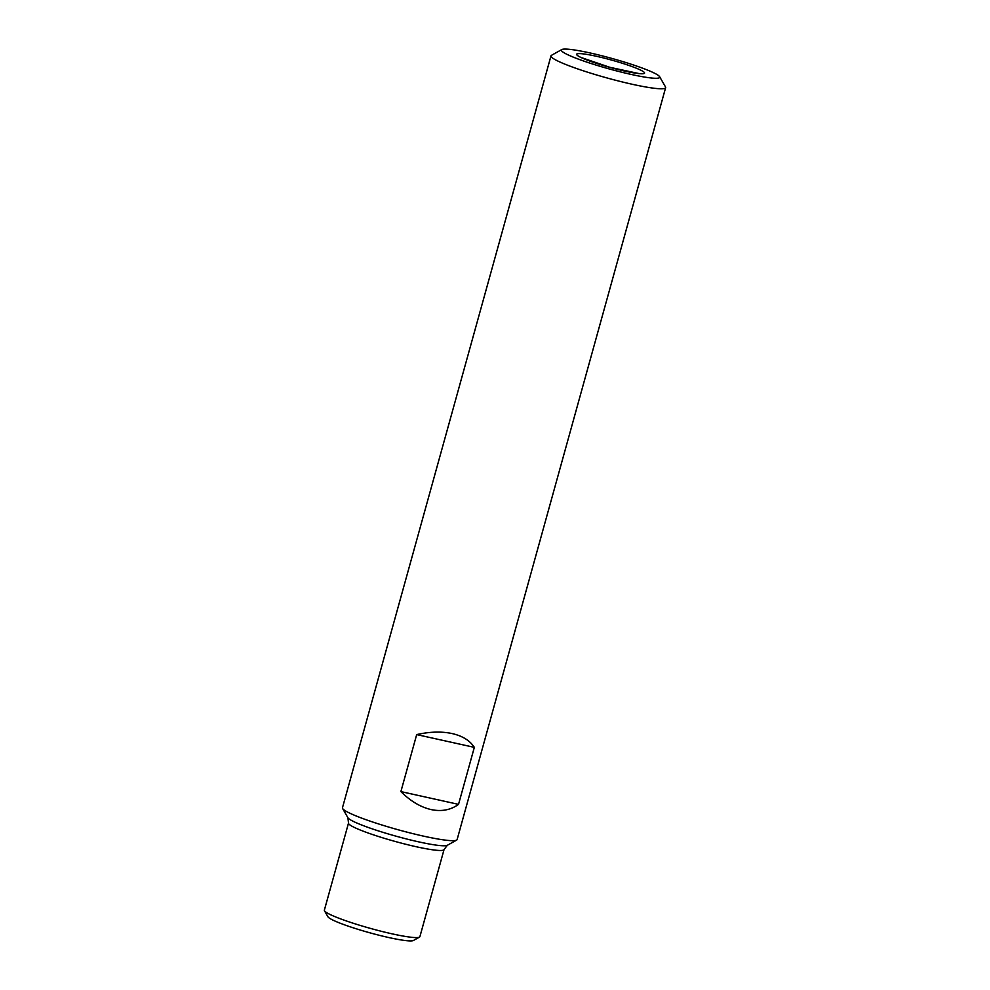 <?xml version="1.0" encoding="UTF-8"?>
<svg xmlns="http://www.w3.org/2000/svg" width="990" height="990" viewBox="0 0 990 990"><rect width="100%" height="100%" fill="white"/><g stroke="black" fill="none" stroke-linecap="round" stroke-linejoin="round"><path stroke-width="1.49" d="M659.625 76.688L665.49 86.91A59.487 6.324 -164.5 0 1 665.639 87.652A59.487 6.324 -164.5 0 1 632.202 84.261A59.487 6.324 -164.5 0 1 550.997 55.861A59.487 6.324 -164.5 0 1 551.504 55.304L561.788 49.562A51.059 5.42 -164.5 0 1 590.052 52.953A51.059 5.42 -164.5 0 1 659.625 76.688A51.059 5.42 -164.5 0 1 609.11 68.904A51.059 5.42 -164.5 0 1 561.788 49.562M452.133 733.565C462.528 735.954 469.928 740.557 474.334 747.363L458.531 804.363C450.66 810.043 441.503 811.775 431.058 809.56C420.589 807.147 410.528 801.158 400.888 791.592L416.691 734.592C429.796 731.66 441.614 731.313 452.133 733.565M550.997 55.861L342.466 807.766A59.487 6.324 15.5 0 0 342.614 808.508A59.487 6.324 15.5 0 0 423.683 836.166A59.487 6.324 15.5 0 0 456.613 840.114A59.487 6.324 15.5 0 0 457.12 839.557L665.639 87.652M444.052 849.556A49.574 5.272 15.5 0 1 416.184 846.722A49.574 5.272 15.5 0 1 348.517 823.061L324.361 910.157A49.574 5.272 15.5 0 0 324.485 910.775A49.574 5.272 15.5 0 0 392.04 933.83A49.574 5.272 15.5 0 0 419.475 937.122A49.574 5.272 15.5 0 0 419.896 936.651L444.052 849.556L447.344 845.287L456.613 840.114M324.485 910.775L327.938 916.79A44.612 4.74 15.5 0 0 388.724 937.53A44.612 4.74 15.5 0 0 413.424 940.5L419.475 937.122M400.888 791.592L458.531 804.363M416.691 734.592L474.334 747.363M348.517 823.061L347.898 817.715A51.901 5.519 15.5 0 0 418.609 841.846A51.901 5.519 15.5 0 0 447.344 845.287M624.69 71.082A35.195 3.737 15.5 0 0 630.209 65.897A35.195 3.737 15.5 0 0 576.774 54.066A35.195 3.737 15.5 0 0 624.69 71.082M347.898 817.715L342.614 808.508M639.268 73.619L609.778 67.295L580.821 57.408"/></g></svg>
